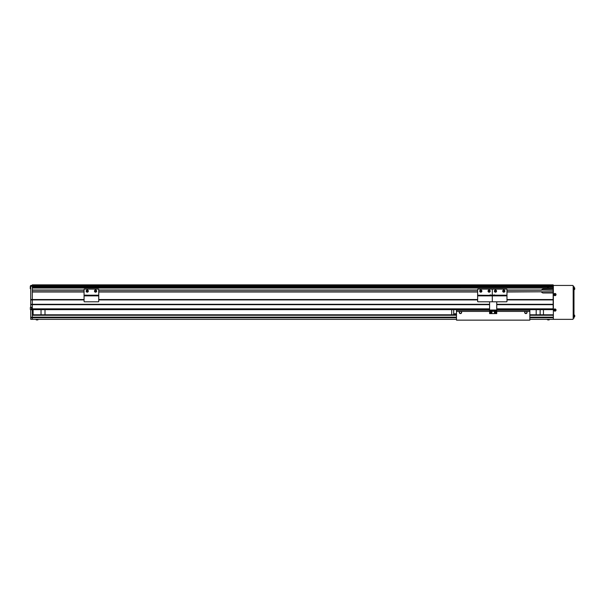 <?xml version="1.0" encoding="UTF-8"?>
<svg xmlns="http://www.w3.org/2000/svg" width="605" height="605" viewBox="0 0 605 605"><rect width="100%" height="100%" fill="white"/><g stroke="black" fill="none" stroke-linecap="round" stroke-linejoin="round"><path stroke-width="0.91" d="M37.071 287.035L37.071 287.829M38.062 287.428L38.062 287.829L38.062 287.428M547.404 287.829L547.404 287.035L547.412 287.829M553.159 286.838L553.159 284.857L32.315 284.857L32.315 286.838L553.159 286.838L32.315 287.035M553.356 289.016L553.159 287.035M553.159 290.211L541.528 290.007A1.981 1.981 0 0 1 543.245 289.016L553.159 289.016L553.159 309.639L496.735 309.639M84.072 291.988L32.315 291.988L32.315 308.845L489.596 308.845M553.159 288.025L32.315 288.025L32.315 290.007L84.072 290.007M536.189 314.789L536.189 309.639L529.844 309.639L529.844 320.143L456.488 320.143L456.488 309.639M451.723 314.789L451.723 309.639L45.004 309.639L45.004 314.789M33.109 314.789L33.109 309.639L32.315 309.639L489.596 309.639M553.159 285.447L32.315 285.447L32.315 299.528L30.726 299.528L30.726 307.355M553.159 287.829L32.315 287.829M541.528 290.007L506.975 290.007M477.632 290.007L98.744 290.007M541.43 290.211L506.975 290.211M477.632 290.211L98.744 290.211M84.072 290.211L32.315 290.211M553.159 291.791L506.975 291.791M477.632 291.791L98.744 291.791M84.072 291.791L32.315 291.791M541.43 291.791L506.975 291.988M477.632 291.988L98.744 291.988M541.528 291.988A1.981 1.981 0 0 0 543.245 292.986L553.159 292.986M553.159 299.528L506.975 299.528M477.632 299.528L98.744 299.528M84.072 299.528L32.315 299.528L32.315 299.921L30.726 299.921M553.159 299.921L506.975 299.921M477.632 299.921L98.744 299.921M84.072 299.921L32.315 299.921L32.315 304.285L30.726 304.285M553.159 304.285L496.735 304.285M489.596 304.285L32.315 304.285L32.315 309.768L30.726 309.768L30.726 319.349L32.315 319.349L32.315 317.822L30.726 317.822M553.159 304.678L496.735 304.678M489.596 304.678L30.726 304.678M548.402 287.829L548.402 287.035M453.712 314.789L453.712 313.783L456.488 313.783M453.712 309.639L453.712 313.783M41.034 314.789L41.034 309.639M526.872 312.414A0.991 0.991 0 0 0 525.881 311.424A0.991 0.991 0 0 0 524.89 312.414A0.991 0.991 0 0 0 525.881 313.405A0.991 0.991 0 0 0 526.872 312.414M525.223 311.424A1.187 1.187 0 0 0 525.881 313.602A1.187 1.187 0 0 0 526.539 311.424L496.735 311.424M461.441 312.414A0.991 0.991 0 0 0 460.45 311.424A0.991 0.991 0 0 0 459.46 312.414A0.991 0.991 0 0 0 460.45 313.405A0.991 0.991 0 0 0 461.441 312.414M459.792 311.424A1.187 1.187 0 0 0 460.45 313.602A1.187 1.187 0 0 0 461.108 311.424L456.488 311.424M529.844 310.229L496.735 310.229M489.596 310.229L456.488 310.229M489.596 311.424L461.108 311.424M529.844 311.424L526.539 311.424M553.159 286.241L30.726 286.241L30.726 299.528M30.726 286.241L30.726 285.447L32.315 285.447M30.726 309.639L31.52 309.639L31.52 307.257L30.726 307.257M32.315 309.768L32.315 317.822M540.152 309.639L540.152 314.789M492.697 289.114L506.582 289.114A0.393 0.393 0 0 1 506.975 289.515A0.393 0.393 0 0 0 506.582 289.114L492.697 289.114A0.393 0.393 0 0 0 492.304 289.515A0.393 0.393 0 0 0 491.91 289.114L478.026 289.114A0.393 0.393 0 0 0 477.632 289.515L477.632 295.187L477.632 289.515A0.393 0.393 0 0 1 478.026 289.114L491.91 289.114A0.393 0.393 0 0 1 492.304 289.515L492.304 295.187L492.304 289.515A0.393 0.393 0 0 1 492.697 289.114M492.697 301.804L506.582 301.804A0.393 0.393 0 0 0 506.975 301.411L506.975 289.515L506.975 295.384L492.304 295.384L492.304 289.515L492.304 295.187L493.491 295.187L492.304 295.384L506.975 295.384L506.975 301.411A0.393 0.393 0 0 1 506.582 301.804L492.697 301.804A0.393 0.393 0 0 1 492.304 301.411L492.304 295.187L492.304 295.86L492.304 295.384L477.632 295.187L506.975 295.86L492.304 295.86L492.304 301.411A0.393 0.393 0 0 0 492.697 301.804M498.233 301.804L495.472 301.804M493.491 295.021L494.686 295.021L493.491 295.384M494.656 291.814A1.089 1.089 0 0 1 494.761 290.279A1.089 1.089 0 0 1 496.297 290.385A1.089 1.089 0 0 1 496.191 291.92A1.089 1.089 0 0 1 494.656 291.814A1.089 1.089 0 0 0 496.191 291.92A1.089 1.089 0 0 0 496.297 290.385M495.941 291.262A0.499 0.499 0 0 0 495.147 290.725A0.499 0.499 0 0 0 495.571 291.587A0.499 0.499 0 0 0 495.85 290.771A0.499 0.499 0 0 0 495.003 290.937A0.499 0.499 0 0 0 495.571 291.587M494.913 291.209L495.102 290.665L496.039 290.99L495.85 291.534L494.913 291.209M503.035 290.332A1.089 1.089 0 0 1 504.578 290.332A1.089 1.089 0 0 1 504.578 291.875A1.089 1.089 0 0 1 503.035 291.867A1.089 1.089 0 0 1 503.035 290.332A1.089 1.089 0 0 0 503.035 291.867A1.089 1.089 0 0 0 504.578 291.875M503.935 290.619A0.499 0.499 0 0 0 503.451 291.451A0.499 0.499 0 0 0 504.283 290.975A0.499 0.499 0 0 0 503.451 290.748A0.499 0.499 0 0 0 503.678 291.58A0.499 0.499 0 0 0 504.283 290.975M503.655 290.544L504.358 291.247L503.95 291.655L503.398 291.504L503.655 290.544M478.026 301.804L491.91 301.804A0.393 0.393 0 0 0 492.304 301.411A0.393 0.393 0 0 1 491.91 301.804L478.026 301.804A0.393 0.393 0 0 1 477.632 301.411L477.632 295.384L477.632 295.86L492.304 295.86L477.632 295.86L477.632 301.411A0.393 0.393 0 0 0 478.026 301.804M489.135 301.804L486.375 301.804M490.035 294.907L491.116 295.021L489.921 295.384M488.711 290.09A1.089 1.089 0 0 1 490.141 290.68A1.089 1.089 0 0 1 489.551 292.109A1.089 1.089 0 0 1 488.122 291.519A1.089 1.089 0 0 1 488.711 290.09A1.089 1.089 0 0 0 488.122 291.519A1.089 1.089 0 0 0 489.551 292.109M488.832 291.489A0.499 0.499 0 0 0 489.589 290.907A0.499 0.499 0 0 0 488.643 291.035A0.499 0.499 0 0 0 489.324 291.557A0.499 0.499 0 0 0 489.43 290.71A0.499 0.499 0 0 0 488.643 291.035M489.203 290.529L489.589 291.451L489.059 291.671L488.606 291.315L489.203 290.529M481.217 292.109A1.089 1.089 0 0 1 479.795 291.519A1.089 1.089 0 0 1 480.385 290.09A1.089 1.089 0 0 1 481.814 290.68A1.089 1.089 0 0 1 481.217 292.109A1.089 1.089 0 0 0 481.814 290.68A1.089 1.089 0 0 0 480.385 290.09M481.104 290.71A0.499 0.499 0 0 0 480.347 291.292A0.499 0.499 0 0 0 481.293 291.164A0.499 0.499 0 0 0 480.612 290.642A0.499 0.499 0 0 0 480.499 291.489A0.499 0.499 0 0 0 481.293 291.164M480.725 291.671L480.272 291.315L480.877 290.529L481.33 290.884L480.725 291.671M84.466 289.114L98.343 289.114A0.393 0.393 0 0 1 98.744 289.515A0.393 0.393 0 0 0 98.343 289.114L84.466 289.114A0.393 0.393 0 0 0 84.072 289.515L84.072 295.187L84.072 289.515A0.393 0.393 0 0 1 84.466 289.114M84.466 301.804L98.343 301.804A0.393 0.393 0 0 0 98.744 301.411L98.744 289.515L98.744 295.384L84.072 295.187L98.744 295.384L98.744 301.411A0.393 0.393 0 0 1 98.343 301.804L84.466 301.804A0.393 0.393 0 0 1 84.072 301.411L84.072 295.384L84.072 295.86L98.744 295.86L84.072 295.86L84.072 301.411A0.393 0.393 0 0 0 84.466 301.804M90.001 301.804L87.241 301.804M85.857 295.021L85.26 295.384L85.857 295.021M86.424 291.814A1.089 1.089 0 0 1 86.53 290.279A1.089 1.089 0 0 1 88.065 290.385A1.089 1.089 0 0 1 87.959 291.92A1.089 1.089 0 0 1 86.424 291.814A1.051 1.051 0 0 0 87.937 291.89A1.051 1.051 0 0 0 88.035 290.408A1.051 1.051 0 0 0 86.553 290.309A1.051 1.051 0 0 0 86.454 291.791A1.089 1.089 0 0 0 87.959 291.92A1.089 1.089 0 0 0 88.065 290.385M86.87 291.428A0.499 0.499 0 0 0 87.71 291.262A0.499 0.499 0 0 0 87.15 290.612A0.499 0.499 0 0 0 86.87 291.428A0.499 0.499 0 0 0 87.339 291.587M87.71 291.262A0.499 0.499 0 0 0 87.15 290.612M86.681 291.209L86.87 290.665L87.808 290.99L87.619 291.534L86.681 291.209M94.803 290.332A1.089 1.089 0 0 1 96.339 290.332A1.089 1.089 0 0 1 96.339 291.875A1.089 1.089 0 0 1 94.796 291.867A1.089 1.089 0 0 1 94.803 290.332A1.089 1.089 0 0 0 94.796 291.867A1.089 1.089 0 0 0 96.339 291.875M95.439 291.58A0.499 0.499 0 0 0 95.923 290.748A0.499 0.499 0 0 0 95.091 291.224A0.499 0.499 0 0 0 95.923 291.451A0.499 0.499 0 0 0 95.696 290.619A0.499 0.499 0 0 0 95.091 291.224M95.424 290.544L96.127 291.247L95.719 291.655L95.015 290.952L95.424 290.544M543.449 314.789L543.449 309.639M553.356 314.789L529.844 314.789M456.488 314.789L32.315 314.789M32.315 319.349L456.488 319.349M554.089 293.894L553.356 293.894L553.356 285.447L572.708 285.447A0.476 0.476 0 0 1 573.185 285.923L573.185 318.88A0.476 0.476 0 0 1 572.708 319.349L529.844 319.349M553.356 293.894L553.356 295.24L554.089 295.24M554.089 309.359L553.356 309.359L553.356 310.705L554.089 310.705M553.356 319.349L553.356 310.705M553.356 309.359L553.356 295.24M573.185 286.641L573.979 286.641L573.979 318.162L573.185 318.162M554.724 310.297L555.193 310.214L554.989 309.73L554.263 310.146A2.707 1.21 67.6 0 0 554.324 310.289A2.707 1.21 67.6 0 0 554.384 310.433L555.057 310.713A2.707 1.21 -22.4 0 0 555.345 310.592L555.624 309.926A2.707 1.21 -112.4 0 0 555.564 309.775A2.707 1.21 -112.4 0 0 555.503 309.631L554.83 309.352A2.707 1.21 157.6 0 0 554.543 309.473L554.603 310.01M554.225 310.327A0.779 0.779 0 0 0 555.239 310.751A0.779 0.779 0 0 0 555.662 309.737A0.779 0.779 0 0 0 554.649 309.314A0.779 0.779 0 0 0 554.225 310.327M554.528 309.026A1.089 1.089 0 0 0 553.938 310.448A1.089 1.089 0 0 0 555.36 311.046A1.089 1.089 0 0 0 555.95 309.616A1.089 1.089 0 0 0 554.528 309.026M554.724 294.832L555.193 294.748L554.989 294.264L554.263 294.68A2.707 1.21 67.6 0 0 554.324 294.824A2.707 1.21 67.6 0 0 554.384 294.968L555.057 295.248A2.707 1.21 -22.4 0 0 555.345 295.127L555.624 294.461A2.707 1.21 -112.4 0 0 555.564 294.31A2.707 1.21 -112.4 0 0 555.503 294.166L554.83 293.886A2.707 1.21 157.6 0 0 554.543 294.007L554.603 294.544M554.225 294.869A0.779 0.779 0 0 0 555.239 295.285A0.779 0.779 0 0 0 555.662 294.272A0.779 0.779 0 0 0 554.649 293.849A0.779 0.779 0 0 0 554.225 294.869M554.528 293.561A1.089 1.089 0 0 0 553.938 294.983A1.089 1.089 0 0 0 555.36 295.58A1.089 1.089 0 0 0 555.95 294.151A1.089 1.089 0 0 0 554.528 293.561M573.979 287.534L574.659 287.844L574.311 289.682L574.311 287.556L574.659 287.844A2.775 2.775 0 0 1 574.689 287.95L574.689 287.95A2.768 2.768 0 0 1 574.75 288.313L574.682 288.464A2.707 2.428 90 0 1 574.682 288.782A2.707 2.428 90 0 0 574.682 288.464M574.659 289.402A2.775 2.775 0 0 0 574.689 289.296L574.689 289.296A2.775 2.775 0 0 1 574.659 289.402L573.979 289.712M574.682 288.782L574.75 288.925A2.768 2.768 0 0 1 574.682 289.288M573.979 314.895L574.659 315.205L574.659 316.763A2.775 2.775 0 0 0 574.689 316.657L574.689 316.657A2.775 2.775 0 0 1 574.659 316.763L574.659 315.205A2.775 2.775 0 0 1 574.689 315.311L574.689 315.311A2.768 2.768 0 0 1 574.75 315.674L574.682 315.825A2.707 2.428 90 0 1 574.682 316.143A2.707 2.428 90 0 0 574.682 315.825M574.682 316.143L574.75 316.286A2.768 2.768 0 0 1 574.682 316.649M496.735 310.909L489.596 310.909L489.596 313.602L496.735 313.602L496.735 302.001M489.596 310.909L489.596 301.804M495.707 313.571L495.54 313.587A1.172 1.172 0 0 1 494.512 311.87A1.172 1.172 0 0 1 496.501 311.741A1.172 1.172 0 0 1 495.707 313.571L495.707 313.488M495.533 313.587L495.533 313.503A1.089 1.089 0 0 1 494.451 312.414A1.089 1.089 0 0 1 495.54 311.325A1.089 1.089 0 0 1 496.637 312.414A1.089 1.089 0 0 1 495.54 313.503L495.54 313.587M495.54 312.906A0.499 0.499 0 0 0 495.971 312.165A0.499 0.499 0 0 0 495.117 312.165A0.499 0.499 0 0 0 495.54 312.906A0.499 0.499 0 0 0 495.971 312.664M495.261 312.906L494.973 312.414L495.828 311.915L496.115 312.414L495.261 312.906M495.54 311.915A0.499 0.499 0 0 0 495.117 312.165M490.942 313.571L490.784 313.587A1.172 1.172 0 0 1 489.748 311.87A1.172 1.172 0 0 1 491.744 311.741A1.172 1.172 0 0 1 490.942 313.571L490.942 313.488M490.776 313.587L490.776 313.503A1.089 1.089 0 0 1 489.695 312.414A1.089 1.089 0 0 1 490.784 311.325A1.089 1.089 0 0 1 491.873 312.414A1.089 1.089 0 0 1 490.784 313.503L490.784 313.587M490.784 312.906A0.499 0.499 0 0 0 491.215 312.165A0.499 0.499 0 0 0 490.352 312.165A0.499 0.499 0 0 0 490.784 312.906A0.499 0.499 0 0 0 491.215 312.664M490.496 312.906L490.496 311.915L491.071 311.915L491.358 312.414L490.496 312.906M490.784 311.915A0.499 0.499 0 0 0 490.352 312.165M549.461 319.493L547.343 319.493A0.393 0.393 0 0 0 547.623 319.833A2.775 2.775 0 0 0 548.092 319.924L548.092 319.924A2.768 2.768 0 0 1 547.729 319.863L547.729 319.863A2.775 2.775 0 0 1 547.623 319.833L549.181 319.833A0.393 0.393 0 0 0 549.461 319.493L549.461 319.493A0.393 0.393 0 0 1 549.181 319.833A2.775 2.775 0 0 1 548.705 319.924L548.561 319.863A2.707 2.428 180 0 1 548.243 319.863L548.243 319.924M547.623 319.833A0.393 0.393 0 0 1 547.343 319.493L547.328 319.349M548.561 319.924L548.705 319.924A2.768 2.768 0 0 0 549.075 319.863L549.075 319.863A2.775 2.775 0 0 0 549.181 319.833M38.13 319.493L36.013 319.493A0.393 0.393 0 0 0 36.292 319.833A2.775 2.775 0 0 0 36.761 319.924L36.761 319.924A2.768 2.768 0 0 1 36.398 319.863L36.398 319.863A2.775 2.775 0 0 1 36.292 319.833L37.85 319.833A0.393 0.393 0 0 0 38.13 319.493L38.145 319.349M37.23 319.924L37.374 319.924A2.768 2.768 0 0 0 37.744 319.863L37.744 319.863A2.768 2.768 0 0 1 37.374 319.924L37.23 319.863A2.707 2.428 180 0 1 36.913 319.863L36.913 319.924M30.326 308.731L30.371 307.355L30.326 309.495L31.483 309.541L31.483 307.355L30.326 307.401M30.25 288.116L30.25 287.088M35.65 287.829L35.65 287.035M35.801 287.829L35.801 287.035M553.159 308.845L496.735 308.845M32.315 309.495L31.52 309.495M32.315 317.292L30.726 317.292M494.686 295.187L506.975 295.187L494.686 295.187M496.266 290.408A1.051 1.051 0 0 0 494.784 290.309A1.051 1.051 0 0 0 494.686 291.791A1.051 1.051 0 0 0 496.168 291.89A1.051 1.051 0 0 0 496.266 290.408M504.547 291.844A1.051 1.051 0 0 0 504.547 290.355A1.051 1.051 0 0 0 503.058 290.355A1.051 1.051 0 0 0 503.058 291.844A1.051 1.051 0 0 0 504.547 291.844M491.116 295.187L492.304 295.187L491.116 295.187M489.536 292.071A1.051 1.051 0 0 0 490.103 290.695A1.051 1.051 0 0 0 488.727 290.128A1.051 1.051 0 0 1 490.103 290.695A1.051 1.051 0 0 1 489.536 292.071A1.051 1.051 0 0 1 488.159 291.504A1.051 1.051 0 0 1 488.727 290.128M480.4 290.128A1.051 1.051 0 0 0 479.833 291.504A1.051 1.051 0 0 0 481.202 292.071A1.051 1.051 0 0 0 481.777 290.695A1.051 1.051 0 0 0 480.4 290.128M86.447 295.187L98.744 295.187L86.447 295.187M96.316 291.844A1.051 1.051 0 0 0 96.316 290.355A1.051 1.051 0 0 0 94.826 290.355A1.051 1.051 0 0 0 94.826 291.844A1.051 1.051 0 0 0 96.316 291.844M553.356 315.258L529.844 315.258M456.488 315.258L32.315 315.258M553.356 317.149L529.844 317.149M456.488 317.149L32.315 317.149M553.356 317.776L529.844 317.776M456.488 317.776L32.315 317.776M573.979 287.829L573.185 287.829M573.979 316.975L573.185 316.975M554.543 309.057A1.059 1.059 0 0 0 553.961 310.441A1.059 1.059 0 0 0 555.352 311.015A1.059 1.059 0 0 0 555.927 309.631A1.059 1.059 0 0 0 554.543 309.057M554.543 293.591A1.059 1.059 0 0 0 553.961 294.975A1.059 1.059 0 0 0 555.352 295.55A1.059 1.059 0 0 0 555.927 294.166A1.059 1.059 0 0 0 554.543 293.591M489.596 311.303L490.421 311.303M491.154 311.303L495.177 311.303M495.911 311.303L496.735 311.303M489.596 310.032L496.735 310.032M495.54 311.363A1.051 1.051 0 0 0 494.489 312.414A1.051 1.051 0 0 0 495.54 313.466A1.051 1.051 0 0 0 496.592 312.414A1.051 1.051 0 0 0 495.54 311.363M495.54 311.325A1.089 1.089 0 0 1 496.637 312.414A1.089 1.089 0 0 1 495.54 313.503M490.784 311.363A1.051 1.051 0 0 0 489.732 312.414A1.051 1.051 0 0 0 490.784 313.466A1.051 1.051 0 0 0 491.835 312.414A1.051 1.051 0 0 0 490.784 311.363M490.784 311.325A1.089 1.089 0 0 1 491.873 312.414A1.089 1.089 0 0 1 490.784 313.503M30.726 286.044L30.326 286.044L30.25 288.744L30.726 288.819M494.572 294.907L494.686 295.384M573.979 317.073L574.659 316.763"/></g></svg>
